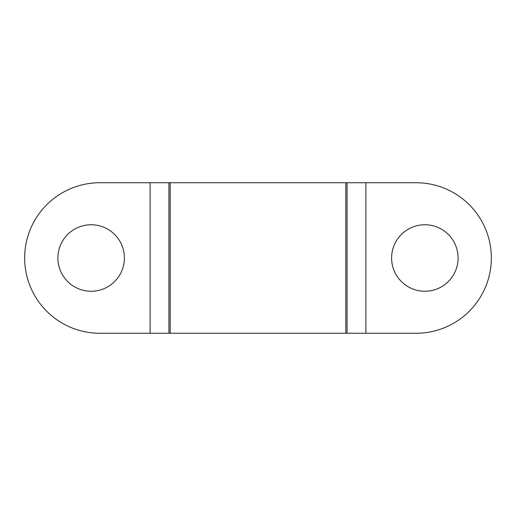 <?xml version="1.0" encoding="UTF-8"?>
<svg xmlns="http://www.w3.org/2000/svg" width="516" height="516" viewBox="0 0 516 516"><rect width="100%" height="100%" fill="white"/><g stroke="black" fill="none" stroke-linecap="round" stroke-linejoin="round"><path stroke-width="0.77" d="M424.855 224.757A33.243 33.243 0 0 0 391.605 258A33.243 33.243 0 0 0 424.855 291.243A33.243 33.243 0 0 0 458.098 258A33.243 33.243 0 0 0 424.855 224.757M91.145 224.757A33.243 33.243 0 0 0 57.902 258A33.243 33.243 0 0 0 91.145 291.243A33.243 33.243 0 0 0 124.395 258A33.243 33.243 0 0 0 91.145 224.757M365.889 333.272L365.889 182.729L416.07 182.729A75.272 75.272 0 0 1 491.342 258A75.272 75.272 0 0 1 416.07 333.272L150.111 333.272L150.111 182.729L99.93 182.729A75.272 75.272 0 0 0 24.658 258A75.272 75.272 0 0 0 99.93 333.272L150.111 333.272M365.889 182.729L150.111 182.729M345.817 333.272L345.817 182.729M170.183 333.272L170.183 182.729M168.925 333.272L168.925 182.729M347.075 333.272L347.075 182.729"/></g></svg>
